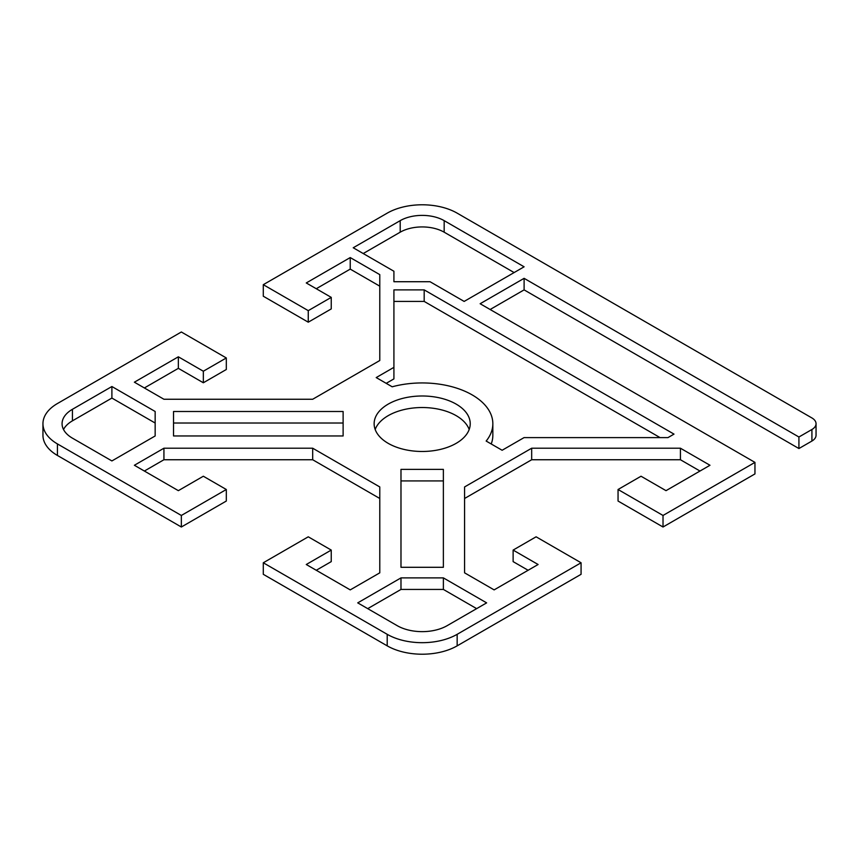 <?xml version="1.0" encoding="UTF-8"?>
<svg xmlns="http://www.w3.org/2000/svg" width="859" height="859" viewBox="0 0 859 859"><rect width="100%" height="100%" fill="white"/><g stroke="black" fill="none" stroke-linecap="round" stroke-linejoin="round"><path stroke-width="1.29" d="M456.161 404.117A48.05 27.746 180 0 1 470.227 423.734A48.05 27.746 180 0 1 440.57 449.364A48.05 27.746 180 0 1 388.204 443.351A48.05 27.746 180 0 1 374.137 423.734A48.05 27.746 180 0 1 403.794 398.104A48.05 27.746 180 0 1 456.161 404.117M469.186 429.5A48.05 27.746 0 0 0 456.161 415.649A48.05 27.746 0 0 0 408.54 408.669A48.05 27.746 0 0 0 375.179 429.5M464.15 301.423L430.037 281.72L393.916 281.72L393.916 271.251L353.232 247.768L400.197 220.645A31.096 17.953 180 0 1 444.167 220.645L524.108 266.805L464.15 301.423M514.122 272.571L444.167 232.188A31.096 17.953 0 0 0 400.197 232.188L363.228 253.534M263.294 284.683L308.263 310.647L331.241 297.375L331.241 308.918L308.263 322.189L263.294 296.226L263.294 284.683L387.205 213.15A49.468 28.562 180 0 1 457.16 213.15L811.916 417.957A14.131 8.16 180 0 1 816.05 423.734A14.131 8.16 180 0 1 811.916 429.5L798.924 437.006L798.924 448.538L811.916 441.043A14.131 8.16 0 0 0 816.05 435.266L816.05 423.734M331.241 297.375L306.266 282.955L350.236 257.571L379.785 274.633L379.785 360.512L312.687 399.252L163.929 399.252L134.38 382.191L178.35 356.807L203.336 371.228L226.314 357.956L181.346 331.993L57.435 403.537A49.468 28.562 180 0 0 42.95 423.734L42.95 435.266A49.468 28.562 0 0 0 57.435 455.463L181.346 527.007L181.346 515.464L57.435 443.92A49.468 28.562 180 0 1 42.95 423.734M181.346 515.464L226.314 489.501L203.336 476.23L178.35 490.661L134.38 465.267L163.929 448.215L312.687 448.215L379.785 486.946L379.785 572.835L350.236 589.886L306.266 564.503L331.241 550.082L308.263 536.811L263.294 562.774L263.294 574.317L387.205 645.85A49.468 28.562 0 0 0 457.16 645.85L581.071 574.317L581.071 562.774L457.16 634.318A49.468 28.562 180 0 1 387.205 634.318L263.294 562.774M581.071 562.774L536.102 536.811L513.124 550.082L538.099 564.503L494.129 589.886L464.579 572.835L464.579 486.946L531.678 448.215L680.435 448.215L709.985 465.267L666.015 490.661L641.029 476.23L618.051 489.501L663.019 515.464L663.019 527.007L754.954 473.921L754.954 462.389L663.019 515.464M754.954 462.389L480.138 303.732L524.108 278.337L798.924 437.006M524.065 437.607L502.128 450.266L486.162 441.054A70.663 40.792 0 0 0 492.841 423.734A70.663 40.792 0 0 0 392.187 386.797L376.21 377.573L393.916 367.351L393.916 289.88L424.185 289.88L674.004 434.117L667.969 437.607L524.065 437.607M72.424 409.303L111.895 386.518L155.157 411.493L155.157 435.964L111.895 460.939L72.424 438.154A35.326 20.401 180 0 1 62.073 423.734A35.326 20.401 180 0 1 72.424 409.303L72.424 420.846A35.326 20.401 0 0 0 63.523 429.5M343.117 435.964L173.529 435.964L173.529 411.493L343.117 411.493L343.117 435.964M397.202 625.663L357.731 602.868L400.981 577.892L443.384 577.892L486.634 602.868L447.163 625.663A35.326 20.401 180 0 1 397.202 625.663M443.373 469.379L443.373 567.294L400.981 567.294L400.981 469.379L443.373 469.379M798.924 448.538L524.108 289.88L490.135 309.498M663.019 527.007L618.051 501.044L618.051 489.501M699.988 471.043L680.435 459.748L531.678 459.748L464.579 498.488M528.113 570.269L513.124 561.625L513.124 550.082M331.241 550.082L331.241 561.625L316.252 570.269M379.785 498.488L312.687 459.748L163.929 459.748L144.376 471.043M226.314 489.501L226.314 501.044L181.346 527.007M226.314 357.956L226.314 369.499L203.336 382.77L178.35 368.339L144.376 387.957M379.785 286.165L350.236 269.114L316.252 288.731M660.066 437.607L424.185 301.423L393.916 301.423M393.916 367.351L393.916 378.894L386.206 383.339M492.841 423.734L492.841 435.266A70.663 40.792 180 0 1 491.219 443.974M443.373 480.922L400.981 480.922M476.648 608.644L443.384 589.435L400.981 589.435L367.716 608.644M343.117 423.025L173.529 423.025M155.157 423.036L111.895 398.061L72.424 420.846M424.185 289.88L424.185 301.423M524.108 278.337L524.108 289.88M443.384 577.892L443.384 589.435M400.981 577.892L400.981 589.435M680.435 448.215L680.435 459.748M531.678 448.215L531.678 459.748M163.929 448.215L163.929 459.748M312.687 448.215L312.687 459.748M111.895 386.518L111.895 398.061M350.236 257.571L350.236 269.114M308.263 310.647L308.263 322.189M203.336 371.228L203.336 382.77M178.35 356.807L178.35 368.339M444.167 220.645L444.167 232.188M400.197 220.645L400.197 232.188M57.435 455.463L57.435 443.92M457.16 645.85L457.16 634.318M387.205 634.318L387.205 645.85M811.916 429.5L811.916 441.043"/></g></svg>
